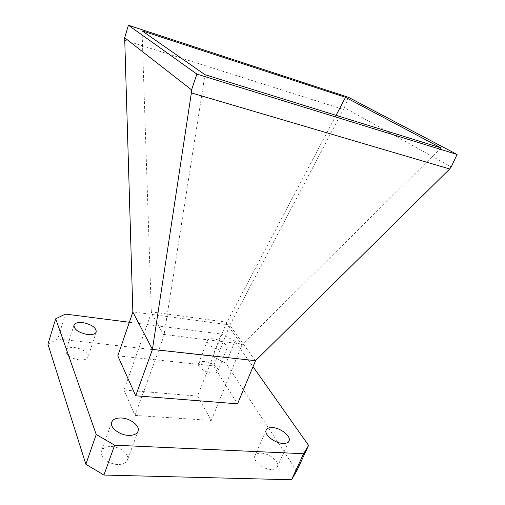 <?xml version="1.0" encoding="UTF-8"?>
<svg xmlns="http://www.w3.org/2000/svg" width="505" height="505" viewBox="0 0 505 505"><rect width="100%" height="100%" fill="white"/><g stroke="black" fill="none" stroke-linecap="round" stroke-linejoin="round"><path stroke-width="0.38" stroke-dasharray="2.52 1.89" d="M79.354 359.932C70.517 358.26 66.054 355.116 65.972 350.508C67.02 348.16 69.961 347.175 74.797 347.566C83.546 349.252 87.952 352.395 88.015 357.003C87.018 359.289 84.133 360.267 79.354 359.932M211.835 373.107C205.03 372.595 196.912 366.643 198.522 363.448C199.292 361.845 201.337 361.189 204.67 361.485C211.399 362.047 219.448 367.892 217.851 371.156C217.112 372.715 215.105 373.365 211.835 373.107M213.508 338.836C210.162 338.483 208.123 339.057 207.391 340.566C205.851 343.577 214.133 349.428 220.969 350.072C224.252 350.388 226.253 349.813 226.96 348.343C228.481 345.275 220.268 339.524 213.508 338.836M271.236 469.454C262.935 469.467 252.311 460.484 254.892 455.838C255.833 453.945 257.922 453.048 261.173 453.143C269.354 453.219 279.909 462.012 277.34 466.79C276.431 468.608 274.398 469.498 271.236 469.454M117.905 464.499C108.739 464.448 99.15 456.476 101.505 451.066C102.875 447.954 106.132 446.439 111.277 446.534C120.323 446.704 129.804 454.506 127.437 460.023C126.124 463.022 122.949 464.512 117.905 464.499M117.791 355.855L213.666 365.891L229.92 325.005L132.865 311.863M229.92 325.005L344.309 107.647L451.224 166.902M255.404 360.905L229.769 325.214M124.615 40.166L343.116 109.345M348.526 97.326L344.309 107.647M441.004 147.902L241.794 344.921L242.312 344.075L164.466 334.518L163.986 335.421L204.967 74.683M336.04 115.342L226.366 323.307L241.794 344.921M226.366 323.307L226.644 322.196L151.645 311.913L151.367 313.087L142.056 30.849M163.986 335.421L151.367 313.087M47.925 344.176L57.715 339.006L65.454 314.085M129.356 322.272L221.367 334.058L212.624 356.277L57.715 339.006M212.624 356.277L226.032 363.322L234.97 341.071L253.011 366.643M296.713 470.976L226.032 363.322M197.562 396.065L124.015 390.012L134.987 415.413L211.298 420.431L197.562 396.065L226.644 322.196M242.312 344.075L211.298 420.431M134.987 415.413L164.466 334.518M151.645 311.913L124.015 390.012M213.666 365.891L237.527 403.83M234.97 341.071L221.367 334.058M73.976 325.233L65.972 350.508M207.391 340.566L198.522 363.448M266.192 430.026L254.892 455.838M111.725 422.142L101.505 451.066M138.042 431.289L127.437 460.023M289.011 440.998L277.34 466.79M226.96 348.343L217.851 371.156M96.272 331.924L88.015 357.003"/><path stroke-width="0.76" d="M82.795 322.632C77.921 322.146 74.98 323.017 73.976 325.233C74.147 329.632 78.692 332.726 87.618 334.525C92.428 334.948 95.312 334.083 96.272 331.924C96.114 327.53 91.62 324.431 82.795 322.632M272.435 427.584C269.165 427.426 267.088 428.24 266.192 430.026C263.711 434.42 274.613 443.251 282.952 443.415C286.127 443.529 288.153 442.721 289.011 440.998C291.473 436.478 280.654 427.836 272.435 427.584M121.484 418.007C116.295 417.805 113.044 419.182 111.725 422.142C109.459 427.274 119.294 435.127 128.529 435.373C133.617 435.493 136.786 434.136 138.042 431.289C140.314 426.043 130.599 418.367 121.484 418.007M135.719 395.781L117.791 355.855L132.859 312.109L152.459 349.416L255.562 360.684L237.527 403.83L135.719 395.781L152.459 349.416M255.562 360.684L449.684 168.973L191.37 92.907L191.572 89.884L124.678 37.742L132.859 312.109M129.356 322.272L65.454 314.085L55.701 318.788L47.925 344.176L85.863 464.278L96.215 434.47L114.654 445.202L103.923 475.053L291.524 479.75L303.593 453.717L308.58 445.423L296.713 470.976L291.524 479.75M114.654 445.202L303.593 453.717M191.37 92.907L152.472 349.163M191.572 89.884L196.874 74.102L457.076 154.467L451.224 166.902L449.684 168.973M457.076 154.467L348.526 97.326L128.409 25.25L196.874 74.102M124.678 37.742L128.409 25.25M345.54 97.32L441.004 147.902L204.967 74.683L142.056 30.849L345.54 97.32L336.04 115.342M103.923 475.053L85.863 464.278M96.215 434.47L55.701 318.788M253.011 366.643L308.58 445.423"/></g></svg>
